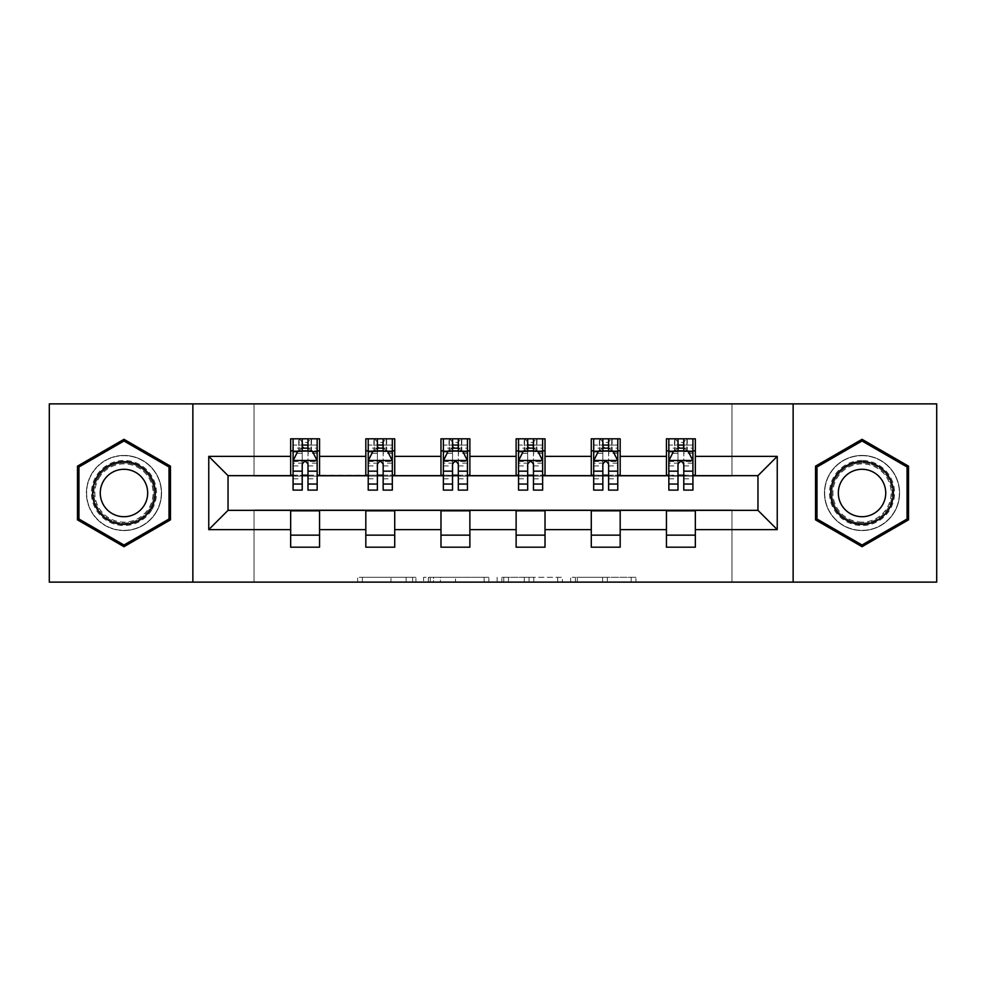 <?xml version="1.0" encoding="UTF-8"?>
<svg xmlns="http://www.w3.org/2000/svg" width="986" height="986" viewBox="0 0 986 986"><rect width="100%" height="100%" fill="white"/><g stroke="black" fill="none" stroke-linecap="round" stroke-linejoin="round"><path stroke-width="0.74" stroke-dasharray="4.93 3.7" d="M415.919 582.122L362.367 582.122L415.919 582.122L415.919 577.303L390.974 577.303L390.974 582.122L390.974 577.303L415.919 577.303L415.919 582.122L415.919 577.303L390.974 577.303L390.974 582.122L390.974 577.303L415.919 577.303L362.367 577.303L415.919 577.303M862.023 455.421A37.579 37.579 0 0 0 824.456 493A37.579 37.579 0 0 0 862.023 530.579A37.579 37.579 0 0 0 899.602 493A37.579 37.579 0 0 0 862.023 455.421A37.579 37.579 0 0 0 824.456 493A37.579 37.579 0 0 0 862.023 530.579A37.579 37.579 0 0 0 899.602 493A37.579 37.579 0 0 0 862.023 455.421M123.977 530.579A37.579 37.579 0 0 1 86.398 493A37.579 37.579 0 0 1 123.977 455.421A37.579 37.579 0 0 0 86.398 493A37.579 37.579 0 0 0 123.977 530.579A37.579 37.579 0 0 0 161.544 493A37.579 37.579 0 0 0 123.977 455.421A37.579 37.579 0 0 1 161.544 493A37.579 37.579 0 0 1 123.977 530.579M631.2 582.122L575.405 582.122L631.2 582.122L631.2 577.303L607.314 577.303L635.933 577.303L635.933 582.122L635.933 577.303L575.405 577.303L635.933 577.303L635.933 582.122L635.933 577.303L631.2 577.303L631.2 582.122M602.594 582.122L577.291 582.122L602.594 582.122L602.594 577.303L607.314 577.303L602.594 577.303L602.594 582.122L602.594 577.303L577.291 577.303L577.291 582.122L577.291 577.303L602.594 577.303L602.594 582.122M570.672 582.122L575.405 582.122L570.672 582.122L570.672 577.303L575.405 577.303L570.672 577.303L570.672 582.122M357.635 582.122L362.367 582.122L357.635 582.122L357.635 577.303L362.367 577.303L357.635 577.303L357.635 582.122M49.3 582.122L254.043 582.122L254.043 509.861L731.957 509.861L731.957 582.122L254.043 582.122L254.043 509.861L731.957 509.861L731.957 582.122L936.7 582.122L936.7 403.878L731.957 403.878L731.957 476.139L254.043 476.139L254.043 403.878L731.957 403.878L731.957 476.139L254.043 476.139L254.043 403.878L49.3 403.878L49.3 582.122M488.859 582.122L484.138 582.122L488.859 582.122L488.859 577.303L488.859 582.122M428.331 582.122L484.138 582.122L423.61 582.122L428.331 582.122L428.331 577.303L488.859 577.303L423.61 577.303L423.61 582.122L423.61 577.303L428.331 577.303L428.331 582.122M501.862 582.122L562.39 582.122L497.141 582.122L501.862 582.122L501.862 577.303L562.39 577.303L562.39 582.122L562.39 577.303L533.783 577.303L533.783 582.122M290.66 535.151L319.563 535.151L319.563 547.193L290.66 547.193L290.66 510.341L228.037 510.341L228.037 475.659L319.563 475.178L319.563 450.849L290.66 450.849L290.66 438.807L319.563 438.807L319.563 450.849M365.818 535.151L394.72 535.151L394.72 547.193L365.818 547.193L365.818 510.341L290.66 510.822M440.976 535.151L469.878 535.151L469.878 547.193L440.976 547.193L440.976 510.341L365.818 510.822M516.122 535.151L545.024 535.151L545.024 547.193L516.122 547.193L516.122 510.341L440.976 510.822M591.28 535.151L620.182 535.151L620.182 547.193L591.28 547.193L591.28 510.341L516.122 510.822M666.437 535.151L695.34 535.151L695.34 547.193L666.437 547.193L666.437 510.341L591.28 510.822M365.818 438.807L394.72 438.807L394.72 450.849L365.818 450.849L365.818 438.807M440.976 438.807L469.878 438.807L469.878 450.849L440.976 450.849L440.976 438.807M516.122 438.807L545.024 438.807L545.024 450.849L516.122 450.849L516.122 438.807M591.28 438.807L620.182 438.807L620.182 450.849L591.28 450.849L591.28 438.807M666.437 438.807L695.34 438.807L695.34 450.849L666.437 450.849L666.437 438.807M666.437 510.822L757.963 510.341L757.963 475.659L620.182 475.659L620.182 450.849M620.182 475.178L545.024 475.659L545.024 450.849M545.024 475.178L469.878 475.659L469.878 450.849M469.878 475.178L394.72 475.659L394.72 450.849M394.72 475.178L319.563 475.178M308.002 450.849L302.221 450.849M290.66 475.178L290.66 450.849M293.076 475.178L302.221 475.178M308.002 475.178L317.159 475.178M319.563 535.151L319.563 510.822M394.72 535.151L394.72 510.822M365.818 475.178L365.818 450.849M383.16 450.849L377.379 450.849M368.222 475.178L377.379 475.178M383.16 475.178L392.317 475.178M469.878 535.151L469.878 510.822M440.976 475.178L440.976 450.849M458.317 450.849L452.537 450.849M443.38 475.178L452.537 475.178M458.317 475.178L467.463 475.178M545.024 535.151L545.024 510.822M516.122 475.178L516.122 450.849M533.463 450.849L527.683 450.849M518.537 475.178L527.683 475.178M533.463 475.178L542.62 475.178M620.182 535.151L620.182 510.822M591.28 475.178L591.28 450.849M608.621 450.849L602.84 450.849M593.683 475.178L602.84 475.178M608.621 475.178L617.778 475.178M695.34 535.151L695.34 510.822M666.437 475.178L666.437 450.849M695.34 475.178L695.34 450.849M683.779 450.849L677.998 450.849M668.841 475.178L677.998 475.178M683.779 475.178L692.924 475.178M192.862 582.122L192.862 403.878M793.138 403.878L793.138 582.122M77.487 519.844L123.977 546.688L170.467 519.844L170.467 466.156L123.977 439.312L77.487 466.156L77.487 519.844M908.513 519.844L908.513 466.156L862.023 439.312L815.533 466.156L815.533 519.844L862.023 546.688L908.513 519.844M433.532 582.122L440.397 582.122L433.532 582.122L433.532 577.303L430.229 577.303L430.229 582.122L430.229 577.303L440.397 577.303L433.532 577.303L433.532 582.122M440.397 582.122L455.52 582.122L440.397 582.122L440.397 577.303L455.52 577.303L455.52 582.122L455.52 577.303L440.397 577.303L440.397 582.122M501.862 577.303L529.063 577.303L529.063 582.122L529.063 577.303L524.33 577.303L529.063 577.303L529.063 582.122L529.063 577.303L533.783 577.303M503.76 577.303L503.76 582.122L503.76 577.303M497.141 577.303L497.141 582.122L497.141 577.303M302.221 438.807L293.076 438.807L293.076 450.849L293.076 445.068L302.221 445.068L302.221 438.807L317.159 438.807L317.159 450.849L317.159 448.137L308.002 448.137M293.076 460.721L293.076 483.843L293.076 460.721L297.883 451.083L312.34 451.083L317.159 460.721L317.159 483.843L317.159 460.721M293.076 490.104L293.076 445.068L317.159 445.068L317.159 448.137M317.159 490.104L317.159 445.068L308.002 445.068L308.002 438.807M302.221 490.104L302.221 463.149L293.076 463.149M293.076 461.473L302.221 461.473L302.221 483.843L302.221 464.332C304.144 460.684 306.079 460.684 308.002 464.332L308.002 483.843L308.002 461.473L317.159 461.473M293.076 450.849L311.132 450.849L311.132 438.807L317.159 438.807M307.521 442.418L307.521 447.237L302.702 447.237L302.702 442.418L307.521 442.418L311.132 438.807L311.132 450.849L311.132 438.807L299.091 438.807L299.091 450.849L298.746 438.807L298.746 450.849M293.076 438.807L298.746 438.807M302.221 445.068L302.221 463.149M317.159 463.149L308.002 463.149L308.002 445.068M302.221 461.473L302.221 451.083M308.002 451.083L308.002 461.473M308.002 463.149L308.002 490.104M307.521 447.237L311.132 450.849L317.159 450.849M302.702 447.237L299.091 450.849M302.702 442.418L299.091 438.807M152.14 509.257A32.513 32.513 0 0 0 140.234 464.837A32.513 32.513 0 0 0 95.815 476.743A32.513 32.513 0 0 0 107.708 521.163A32.513 32.513 0 0 0 152.14 509.257M97.897 477.951A30.11 30.11 0 0 1 139.026 466.92A30.11 30.11 0 0 1 150.045 508.049A30.11 30.11 0 0 0 139.026 466.92A30.11 30.11 0 0 0 97.897 477.951A30.11 30.11 0 0 0 108.916 519.08A30.11 30.11 0 0 0 150.045 508.049A30.11 30.11 0 0 1 108.916 519.08A30.11 30.11 0 0 1 97.897 477.951A30.11 30.11 0 0 0 108.916 519.08A30.11 30.11 0 0 0 150.045 508.049M144.511 504.857A23.713 23.713 0 0 0 135.821 472.467A23.713 23.713 0 0 0 103.444 481.143A23.713 23.713 0 0 0 112.121 513.533A23.713 23.713 0 0 0 144.511 504.857M156.306 511.672A37.332 37.332 0 0 1 105.305 525.328A37.332 37.332 0 0 1 91.636 474.328A37.332 37.332 0 0 1 142.637 460.672A37.332 37.332 0 0 1 156.306 511.672A37.332 37.332 0 0 1 105.305 525.328A37.332 37.332 0 0 1 91.636 474.328A37.332 37.332 0 0 1 142.637 460.672A37.332 37.332 0 0 1 156.306 511.672M78.929 519.006L78.929 466.994L123.977 440.988L169.013 466.994L169.013 519.006L123.977 545.011L78.929 519.006M862.023 460.487A32.513 32.513 0 0 0 829.509 493A32.513 32.513 0 0 0 862.023 525.513A32.513 32.513 0 0 0 894.548 493A32.513 32.513 0 0 0 862.023 460.487M862.023 523.11A30.11 30.11 0 0 1 831.913 493A30.11 30.11 0 0 1 862.023 462.89A30.11 30.11 0 0 0 831.913 493A30.11 30.11 0 0 0 862.023 523.11A30.11 30.11 0 0 0 892.133 493A30.11 30.11 0 0 0 862.023 462.89A30.11 30.11 0 0 1 892.133 493A30.11 30.11 0 0 1 862.023 523.11A30.11 30.11 0 0 0 892.133 493A30.11 30.11 0 0 0 862.023 462.89M862.023 469.287A23.713 23.713 0 0 0 838.322 493A23.713 23.713 0 0 0 862.023 516.713A23.713 23.713 0 0 0 885.736 493A23.713 23.713 0 0 0 862.023 469.287M862.023 455.668A37.332 37.332 0 0 1 899.368 493A37.332 37.332 0 0 1 862.023 530.332A37.332 37.332 0 0 1 824.69 493A37.332 37.332 0 0 1 862.023 455.668A37.332 37.332 0 0 1 899.368 493A37.332 37.332 0 0 1 862.023 530.332A37.332 37.332 0 0 1 824.69 493A37.332 37.332 0 0 1 862.023 455.668M907.071 519.006L862.023 545.011L816.987 519.006L816.987 466.994L862.023 440.988L907.071 466.994L907.071 519.006M377.379 438.807L368.222 438.807L368.222 450.849L368.222 445.068L377.379 445.068L377.379 438.807L392.317 438.807L392.317 450.849L392.317 448.137L383.16 448.137M368.222 460.721L368.222 483.843L368.222 460.721L373.041 451.083L387.498 451.083L392.317 460.721L392.317 483.843L392.317 460.721M368.222 490.104L368.222 445.068L392.317 445.068L392.317 448.137M392.317 490.104L392.317 445.068L383.16 445.068L383.16 438.807M377.379 490.104L377.379 463.149L368.222 463.149M368.222 461.473L377.379 461.473L377.379 483.843L377.379 464.332C379.302 460.684 381.225 460.684 383.16 464.332L383.16 483.843L383.16 461.473L392.317 461.473M368.222 450.849L386.29 450.849L386.29 438.807L392.317 438.807M382.679 442.418L382.679 447.237L377.86 447.237L377.86 442.418L382.679 442.418L386.29 438.807L386.29 450.849L386.29 438.807L374.249 438.807L374.249 450.849L373.904 438.807L373.904 450.849M368.222 438.807L373.904 438.807M377.379 445.068L377.379 463.149M392.317 463.149L383.16 463.149L383.16 445.068M377.379 461.473L377.379 451.083M383.16 451.083L383.16 461.473M383.16 463.149L383.16 490.104M382.679 447.237L386.29 450.849L392.317 450.849M377.86 447.237L374.249 450.849M377.86 442.418L374.249 438.807M452.537 438.807L443.38 438.807L443.38 450.849L443.38 445.068L452.537 445.068L452.537 438.807L467.463 438.807L467.463 450.849L467.463 448.137L458.317 448.137M443.38 460.721L443.38 483.843L443.38 460.721L448.199 451.083L462.644 451.083L467.463 460.721L467.463 483.843L467.463 460.721M443.38 490.104L443.38 445.068L467.463 445.068L467.463 448.137M467.463 490.104L467.463 445.068L458.317 445.068L458.317 438.807M452.537 490.104L452.537 463.149L443.38 463.149M443.38 461.473L452.537 461.473L452.537 483.843L452.537 464.332C454.46 460.684 456.382 460.684 458.317 464.332L458.317 483.843L458.317 461.473L467.463 461.473M443.38 450.849L461.448 450.849L461.448 438.807L467.463 438.807M457.837 442.418L457.837 447.237L453.018 447.237L453.018 442.418L457.837 442.418L461.448 438.807L461.448 450.849L461.448 438.807L449.406 438.807L449.406 450.849L449.049 438.807L449.049 450.849M443.38 438.807L449.049 438.807M452.537 445.068L452.537 463.149M467.463 463.149L458.317 463.149L458.317 445.068M452.537 461.473L452.537 451.083M458.317 451.083L458.317 461.473M458.317 463.149L458.317 490.104M457.837 447.237L461.448 450.849L467.463 450.849M453.018 447.237L449.406 450.849M453.018 442.418L449.406 438.807M527.683 438.807L518.537 438.807L518.537 450.849L518.537 445.068L527.683 445.068L527.683 438.807L542.62 438.807L542.62 450.849L542.62 448.137L533.463 448.137M518.537 460.721L518.537 483.843L518.537 460.721L523.356 451.083L537.801 451.083L542.62 460.721L542.62 483.843L542.62 460.721M518.537 490.104L518.537 445.068L542.62 445.068L542.62 448.137M542.62 490.104L542.62 445.068L533.463 445.068L533.463 438.807M527.683 490.104L527.683 463.149L518.537 463.149M518.537 461.473L527.683 461.473L527.683 483.843L527.683 464.332C529.605 460.684 531.54 460.684 533.463 464.332L533.463 483.843L533.463 461.473L542.62 461.473M518.537 450.849L536.594 450.849L536.594 438.807L542.62 438.807M532.982 442.418L532.982 447.237L528.163 447.237L528.163 442.418L532.982 442.418L536.594 438.807L536.594 450.849L536.594 438.807L524.552 438.807L524.552 450.849L524.207 438.807L524.207 450.849M518.537 438.807L524.207 438.807M527.683 445.068L527.683 463.149M542.62 463.149L533.463 463.149L533.463 445.068M527.683 461.473L527.683 451.083M533.463 451.083L533.463 461.473M533.463 463.149L533.463 490.104M532.982 447.237L536.594 450.849L542.62 450.849M528.163 447.237L524.552 450.849M528.163 442.418L524.552 438.807M602.84 438.807L593.683 438.807L593.683 450.849L593.683 445.068L602.84 445.068L602.84 438.807L617.778 438.807L617.778 450.849L617.778 448.137L608.621 448.137M593.683 460.721L593.683 483.843L593.683 460.721L598.502 451.083L612.959 451.083L617.778 460.721L617.778 483.843L617.778 460.721M593.683 490.104L593.683 445.068L617.778 445.068L617.778 448.137M617.778 490.104L617.778 445.068L608.621 445.068L608.621 438.807M602.84 490.104L602.84 463.149L593.683 463.149M593.683 461.473L602.84 461.473L602.84 483.843L602.84 464.332C604.763 460.684 606.686 460.684 608.621 464.332L608.621 483.843L608.621 461.473L617.778 461.473M593.683 450.849L611.751 450.849L611.751 438.807L617.778 438.807M608.14 442.418L608.14 447.237L603.321 447.237L603.321 442.418L608.14 442.418L611.751 438.807L611.751 450.849L611.751 438.807L599.71 438.807L599.71 450.849L599.365 438.807L599.365 450.849M593.683 438.807L599.365 438.807M602.84 445.068L602.84 463.149M617.778 463.149L608.621 463.149L608.621 445.068M602.84 461.473L602.84 451.083M608.621 451.083L608.621 461.473M608.621 463.149L608.621 490.104M608.14 447.237L611.751 450.849L617.778 450.849M603.321 447.237L599.71 450.849M603.321 442.418L599.71 438.807M677.998 438.807L668.841 438.807L668.841 450.849L668.841 445.068L677.998 445.068L677.998 438.807L692.924 438.807L692.924 450.849L692.924 448.137L683.779 448.137M668.841 460.721L668.841 483.843L668.841 460.721L673.66 451.083L688.117 451.083L692.924 460.721L692.924 483.843L692.924 460.721M668.841 490.104L668.841 445.068L692.924 445.068L692.924 448.137M692.924 490.104L692.924 445.068L683.779 445.068L683.779 438.807M677.998 490.104L677.998 463.149L668.841 463.149M668.841 461.473L677.998 461.473L677.998 483.843L677.998 464.332C679.921 460.684 681.844 460.684 683.779 464.332L683.779 483.843L683.779 461.473L692.924 461.473M668.841 450.849L686.909 450.849L686.909 438.807L692.924 438.807M683.298 442.418L683.298 447.237L678.479 447.237L678.479 442.418L683.298 442.418L686.909 438.807L686.909 450.849L686.909 438.807L674.868 438.807L674.868 450.849L674.51 438.807L674.51 450.849M668.841 438.807L674.51 438.807M677.998 445.068L677.998 463.149M692.924 463.149L683.779 463.149L683.779 445.068M677.998 461.473L677.998 451.083M683.779 451.083L683.779 461.473M683.779 463.149L683.779 490.104M683.298 447.237L686.909 450.849L692.924 450.849M678.479 447.237L674.868 450.849M678.479 442.418L674.868 438.807M412.616 577.303L412.616 582.122L412.616 577.303M406.109 577.303L406.109 582.122L406.109 577.303M362.367 577.303L362.367 582.122L362.367 577.303M484.138 577.303L484.138 582.122L484.138 577.303M557.669 577.303L557.669 582.122L557.669 577.303M524.33 577.303L524.33 582.122L524.33 577.303M508.493 577.303L508.493 582.122L508.493 577.303M607.314 577.303L607.314 582.122L607.314 577.303M575.405 577.303L575.405 582.122L575.405 577.303M293.187 460.487L317.036 460.487M293.076 478.839L302.221 478.839M302.221 453.35L293.076 453.35M317.159 453.35L308.002 453.35M297.599 451.662L302.221 451.662M308.002 451.662L312.624 451.662M308.002 478.839L317.159 478.839M293.076 465.922L302.221 465.922M308.002 465.922L317.159 465.922M302.221 448.137L293.076 448.137M311.49 438.807L311.49 450.849M98.748 478.444A29.124 29.124 0 0 1 138.533 467.783A29.124 29.124 0 0 1 149.194 507.556A29.124 29.124 0 0 1 109.409 518.217A29.124 29.124 0 0 1 98.748 478.444M862.023 522.124A29.124 29.124 0 0 1 832.911 493A29.124 29.124 0 0 1 862.023 463.876A29.124 29.124 0 0 1 891.147 493A29.124 29.124 0 0 1 862.023 522.124M368.345 460.487L392.194 460.487M368.222 478.839L377.379 478.839M377.379 453.35L368.222 453.35M392.317 453.35L383.16 453.35M372.757 451.662L377.379 451.662M383.16 451.662L387.781 451.662M383.16 478.839L392.317 478.839M368.222 465.922L377.379 465.922M383.16 465.922L392.317 465.922M377.379 448.137L368.222 448.137M386.635 438.807L386.635 450.849M443.503 460.487L467.352 460.487M443.38 478.839L452.537 478.839M452.537 453.35L443.38 453.35M467.463 453.35L458.317 453.35M447.903 451.662L452.537 451.662M458.317 451.662L462.939 451.662M458.317 478.839L467.463 478.839M443.38 465.922L452.537 465.922M458.317 465.922L467.463 465.922M452.537 448.137L443.38 448.137M461.793 438.807L461.793 450.849M518.648 460.487L542.497 460.487M518.537 478.839L527.683 478.839M527.683 453.35L518.537 453.35M542.62 453.35L533.463 453.35M523.061 451.662L527.683 451.662M533.463 451.662L538.097 451.662M533.463 478.839L542.62 478.839M518.537 465.922L527.683 465.922M533.463 465.922L542.62 465.922M527.683 448.137L518.537 448.137M536.951 438.807L536.951 450.849M593.806 460.487L617.655 460.487M593.683 478.839L602.84 478.839M602.84 453.35L593.683 453.35M617.778 453.35L608.621 453.35M598.219 451.662L602.84 451.662M608.621 451.662L613.243 451.662M608.621 478.839L617.778 478.839M593.683 465.922L602.84 465.922M608.621 465.922L617.778 465.922M602.84 448.137L593.683 448.137M612.096 438.807L612.096 450.849M668.964 460.487L692.813 460.487M668.841 478.839L677.998 478.839M677.998 453.35L668.841 453.35M692.924 453.35L683.779 453.35M673.376 451.662L677.998 451.662M683.779 451.662L688.401 451.662M683.779 478.839L692.924 478.839M668.841 465.922L677.998 465.922M683.779 465.922L692.924 465.922M677.998 448.137L668.841 448.137M687.254 438.807L687.254 450.849M293.076 483.843L302.221 483.843M308.002 483.843L317.159 483.843M368.222 483.843L377.379 483.843M383.16 483.843L392.317 483.843M443.38 483.843L452.537 483.843M458.317 483.843L467.463 483.843M518.537 483.843L527.683 483.843M533.463 483.843L542.62 483.843M593.683 483.843L602.84 483.843M608.621 483.843L617.778 483.843M668.841 483.843L677.998 483.843M683.779 483.843L692.924 483.843"/><path stroke-width="1.48" d="M793.138 582.122L936.7 582.122L936.7 403.878L793.138 403.878L793.138 582.122L192.862 582.122L192.862 403.878L49.3 403.878L49.3 582.122L192.862 582.122M793.138 403.878L192.862 403.878M695.34 456.382L695.34 438.807L666.437 438.807L666.437 456.382L620.182 456.382L620.182 438.807L591.28 438.807L591.28 456.382L545.024 456.382L545.024 438.807L516.122 438.807L516.122 456.382L469.878 456.382L469.878 438.807L440.976 438.807L440.976 456.382L394.72 456.382L394.72 438.807L365.818 438.807L365.818 456.382L319.563 456.382L319.563 438.807L290.66 438.807L290.66 456.382L208.761 456.382L208.761 529.618L228.037 510.341L290.66 510.341L290.66 547.193L319.563 547.193L319.563 510.341L365.818 510.341L365.818 547.193L394.72 547.193L394.72 510.341L440.976 510.341L440.976 547.193L469.878 547.193L469.878 510.341L516.122 510.341L516.122 547.193L545.024 547.193L545.024 510.341L591.28 510.341L591.28 547.193L620.182 547.193L620.182 510.341L666.437 510.341L666.437 547.193L695.34 547.193L695.34 510.341L757.963 510.341L757.963 475.659L695.34 475.659L695.34 456.382L777.239 456.382L777.239 529.618L695.34 529.618M666.437 529.618L620.182 529.618M591.28 529.618L545.024 529.618M516.122 529.618L469.878 529.618M440.976 529.618L394.72 529.618M365.818 529.618L319.563 529.618M290.66 529.618L208.761 529.618M666.437 456.382L666.437 475.659L620.182 475.659L620.182 456.382M591.28 456.382L591.28 475.659L545.024 475.659L545.024 456.382M516.122 456.382L516.122 475.659L469.878 475.659L469.878 456.382M440.976 456.382L440.976 475.659L394.72 475.659L394.72 456.382M365.818 456.382L365.818 475.659L319.563 475.659L319.563 456.382M290.66 456.382L290.66 475.659L228.037 475.659L208.761 456.382M228.037 475.659L228.037 510.341M777.239 529.618L757.963 510.341M757.963 475.659L777.239 456.382M290.66 450.849L293.076 450.849M302.221 450.849L308.002 450.849M317.159 450.849L319.563 450.849M290.66 475.178L293.076 475.178M302.221 475.178L308.002 475.178M317.159 475.178L319.563 475.178M290.66 510.822L319.563 510.822M290.66 535.151L319.563 535.151M365.818 510.822L394.72 510.822M365.818 535.151L394.72 535.151M365.818 450.849L368.222 450.849M377.379 450.849L383.16 450.849M392.317 450.849L394.72 450.849M365.818 475.178L368.222 475.178M377.379 475.178L383.16 475.178M392.317 475.178L394.72 475.178M440.976 510.822L469.878 510.822M440.976 535.151L469.878 535.151M440.976 450.849L443.38 450.849M452.537 450.849L458.317 450.849M467.463 450.849L469.878 450.849M440.976 475.178L443.38 475.178M452.537 475.178L458.317 475.178M467.463 475.178L469.878 475.178M516.122 510.822L545.024 510.822M516.122 535.151L545.024 535.151M516.122 450.849L518.537 450.849M527.683 450.849L533.463 450.849M542.62 450.849L545.024 450.849M516.122 475.178L518.537 475.178M527.683 475.178L533.463 475.178M542.62 475.178L545.024 475.178M591.28 510.822L620.182 510.822M591.28 535.151L620.182 535.151M591.28 450.849L593.683 450.849M602.84 450.849L608.621 450.849M617.778 450.849L620.182 450.849M591.28 475.178L593.683 475.178M602.84 475.178L608.621 475.178M617.778 475.178L620.182 475.178M666.437 510.822L695.34 510.822M666.437 535.151L695.34 535.151M666.437 450.849L668.841 450.849M677.998 450.849L683.779 450.849M692.924 450.849L695.34 450.849M666.437 475.178L668.841 475.178M677.998 475.178L683.779 475.178M692.924 475.178L695.34 475.178M123.977 546.688L170.467 519.844L170.467 466.156L123.977 439.312L77.487 466.156L77.487 519.844L123.977 546.688M908.513 466.156L862.023 439.312L815.533 466.156L815.533 519.844L862.023 546.688L908.513 519.844L908.513 466.156M308.002 445.068L302.221 445.068M317.159 484.064L308.002 484.064L308.002 490.104L317.159 490.104L317.159 460.721L312.34 451.083L297.883 451.083L293.076 460.721L293.076 490.104L302.221 490.104L302.221 484.064L293.076 484.064M293.076 460.721L293.076 438.807M317.159 460.721L317.159 438.807M302.221 451.083L302.221 438.807M308.002 438.807L308.002 451.083M308.002 484.064L308.002 464.332C306.079 460.622 304.156 460.622 302.221 464.332L302.221 484.064M151.092 508.653A31.318 31.318 0 0 0 139.63 465.885A31.318 31.318 0 0 0 96.85 477.347A31.318 31.318 0 0 0 108.312 520.115A31.318 31.318 0 0 0 151.092 508.653M144.511 504.857A23.713 23.713 0 0 0 135.821 472.467A23.713 23.713 0 0 0 103.444 481.143A23.713 23.713 0 0 0 112.121 513.533A23.713 23.713 0 0 0 144.511 504.857M78.929 519.006L78.929 466.994L123.977 440.988L169.013 466.994L169.013 519.006L123.977 545.011L78.929 519.006M862.023 461.682A31.318 31.318 0 0 0 830.717 493A31.318 31.318 0 0 0 862.023 524.318A31.318 31.318 0 0 0 893.341 493A31.318 31.318 0 0 0 862.023 461.682M862.023 469.287A23.713 23.713 0 0 0 838.322 493A23.713 23.713 0 0 0 862.023 516.713A23.713 23.713 0 0 0 885.736 493A23.713 23.713 0 0 0 862.023 469.287M907.071 519.006L862.023 545.011L816.987 519.006L816.987 466.994L862.023 440.988L907.071 466.994L907.071 519.006M383.16 445.068L377.379 445.068M392.317 484.064L383.16 484.064L383.16 490.104L392.317 490.104L392.317 460.721L387.498 451.083L373.041 451.083L368.222 460.721L368.222 490.104L377.379 490.104L377.379 484.064L368.222 484.064M368.222 460.721L368.222 438.807M392.317 460.721L392.317 438.807M377.379 451.083L377.379 438.807M383.16 438.807L383.16 451.083M383.16 484.064L383.16 464.332C381.237 460.622 379.302 460.622 377.379 464.332L377.379 484.064M458.317 445.068L452.537 445.068M467.463 484.064L458.317 484.064L458.317 490.104L467.463 490.104L467.463 460.721L462.644 451.083L448.199 451.083L443.38 460.721L443.38 490.104L452.537 490.104L452.537 484.064L443.38 484.064M443.38 460.721L443.38 438.807M467.463 460.721L467.463 438.807M452.537 451.083L452.537 438.807M458.317 438.807L458.317 451.083M458.317 484.064L458.317 464.332C456.395 460.622 454.46 460.622 452.537 464.332L452.537 484.064M533.463 445.068L527.683 445.068M542.62 484.064L533.463 484.064L533.463 490.104L542.62 490.104L542.62 460.721L537.801 451.083L523.356 451.083L518.537 460.721L518.537 490.104L527.683 490.104L527.683 484.064L518.537 484.064M518.537 460.721L518.537 438.807M542.62 460.721L542.62 438.807M527.683 451.083L527.683 438.807M533.463 438.807L533.463 451.083M533.463 484.064L533.463 464.332C531.54 460.622 529.618 460.622 527.683 464.332L527.683 484.064M608.621 445.068L602.84 445.068M617.778 484.064L608.621 484.064L608.621 490.104L617.778 490.104L617.778 460.721L612.959 451.083L598.502 451.083L593.683 460.721L593.683 490.104L602.84 490.104L602.84 484.064L593.683 484.064M593.683 460.721L593.683 438.807M617.778 460.721L617.778 438.807M602.84 451.083L602.84 438.807M608.621 438.807L608.621 451.083M608.621 484.064L608.621 464.332C606.698 460.622 604.775 460.622 602.84 464.332L602.84 484.064M683.779 445.068L677.998 445.068M692.924 484.064L683.779 484.064L683.779 490.104L692.924 490.104L692.924 460.721L688.117 451.083L673.66 451.083L668.841 460.721L668.841 490.104L677.998 490.104L677.998 484.064L668.841 484.064M668.841 460.721L668.841 438.807M692.924 460.721L692.924 438.807M677.998 451.083L677.998 438.807M683.779 438.807L683.779 451.083M683.779 484.064L683.779 464.332C681.856 460.622 679.921 460.622 677.998 464.332L677.998 484.064M317.036 460.487L293.187 460.487M293.076 451.662L297.599 451.662M312.624 451.662L317.159 451.662M302.221 471.16L293.076 471.16M317.159 471.16L308.002 471.16M308.002 448.137L302.221 448.137M392.194 460.487L368.345 460.487M368.222 451.662L372.757 451.662M387.781 451.662L392.317 451.662M377.379 471.16L368.222 471.16M392.317 471.16L383.16 471.16M383.16 448.137L377.379 448.137M467.352 460.487L443.503 460.487M443.38 451.662L447.903 451.662M462.939 451.662L467.463 451.662M452.537 471.16L443.38 471.16M467.463 471.16L458.317 471.16M458.317 448.137L452.537 448.137M542.497 460.487L518.648 460.487M518.537 451.662L523.061 451.662M538.097 451.662L542.62 451.662M527.683 471.16L518.537 471.16M542.62 471.16L533.463 471.16M533.463 448.137L527.683 448.137M617.655 460.487L593.806 460.487M593.683 451.662L598.219 451.662M613.243 451.662L617.778 451.662M602.84 471.16L593.683 471.16M617.778 471.16L608.621 471.16M608.621 448.137L602.84 448.137M692.813 460.487L668.964 460.487M668.841 451.662L673.376 451.662M688.401 451.662L692.924 451.662M677.998 471.16L668.841 471.16M692.924 471.16L683.779 471.16M683.779 448.137L677.998 448.137"/></g></svg>
